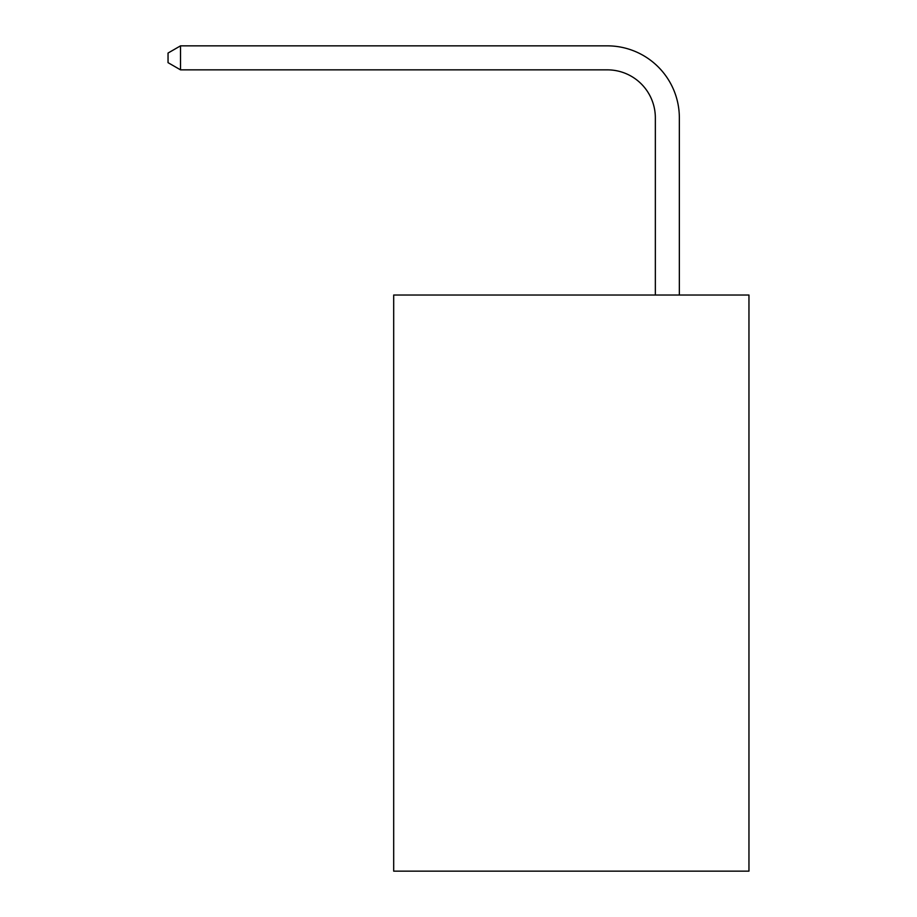<?xml version="1.0" encoding="UTF-8"?>
<svg xmlns="http://www.w3.org/2000/svg" width="917" height="917" viewBox="0 0 917 917"><rect width="100%" height="100%" fill="white"/><g stroke="black" fill="none" stroke-linecap="round" stroke-linejoin="round"><path stroke-width="1.38" d="M748.96 295.022L748.96 871.15L393.691 871.15L393.691 295.022L748.96 295.022M655.346 295.022L655.346 117.869A48.005 48.005 106.1 0 0 607.329 69.852L180.523 69.852L168.04 62.654L168.04 53.048L180.523 45.85L607.329 45.85A72.019 72.019 -73.9 0 1 679.348 117.869L679.348 295.022M655.346 117.869A48.005 48.005 106.1 0 0 607.329 69.852A48.005 48.005 106.1 0 1 655.346 117.869A48.005 48.005 106.1 0 0 607.329 69.852A48.005 48.005 106.1 0 1 655.346 117.869A48.005 48.005 106.1 0 0 607.329 69.852A48.005 48.005 106.1 0 1 655.346 117.869A48.005 48.005 106.1 0 0 607.329 69.852A48.005 48.005 106.1 0 1 655.346 117.869A48.005 48.005 106.1 0 0 607.329 69.852A48.005 48.005 106.1 0 1 655.346 117.869A48.005 48.005 106.1 0 0 607.329 69.852A48.005 48.005 106.1 0 1 655.346 117.869A48.005 48.005 106.1 0 0 607.329 69.852A48.005 48.005 106.1 0 1 655.346 117.869A48.005 48.005 106.1 0 0 607.329 69.852A48.005 48.005 106.1 0 1 655.346 117.869A48.005 48.005 106.1 0 0 607.329 69.852A48.005 48.005 106.1 0 1 655.346 117.869A48.005 48.005 106.1 0 0 607.329 69.852A48.005 48.005 106.1 0 1 655.346 117.869A48.005 48.005 106.1 0 0 607.329 69.852A48.005 48.005 106.1 0 1 655.346 117.869A48.005 48.005 106.1 0 0 607.329 69.852A48.005 48.005 106.1 0 1 655.346 117.869A48.005 48.005 106.1 0 0 607.329 69.852A48.005 48.005 106.1 0 1 655.346 117.869A48.005 48.005 106.1 0 0 607.329 69.852A48.005 48.005 106.1 0 1 655.346 117.869A48.005 48.005 106.1 0 0 607.329 69.852A48.005 48.005 106.1 0 1 655.346 117.869A48.005 48.005 106.1 0 0 607.329 69.852A48.005 48.005 106.1 0 1 655.346 117.869A48.005 48.005 106.1 0 0 607.329 69.852A48.005 48.005 106.1 0 1 655.346 117.869A48.005 48.005 106.1 0 0 607.329 69.852A48.005 48.005 106.1 0 1 655.346 117.869A48.005 48.005 106.1 0 0 607.329 69.852A48.005 48.005 106.1 0 1 655.346 117.869A48.005 48.005 106.1 0 0 607.329 69.852A48.005 48.005 106.1 0 1 655.346 117.869A48.005 48.005 106.1 0 0 607.329 69.852A48.005 48.005 106.1 0 1 655.346 117.869A48.005 48.005 106.1 0 0 607.329 69.852A48.005 48.005 106.1 0 1 655.346 117.869A48.005 48.005 106.1 0 0 607.329 69.852A48.005 48.005 106.1 0 1 655.346 117.869A48.005 48.005 106.1 0 0 607.329 69.852A48.005 48.005 106.1 0 1 655.346 117.869A48.005 48.005 106.1 0 0 607.329 69.852A48.005 48.005 106.1 0 1 655.346 117.869A48.005 48.005 106.1 0 0 607.329 69.852A48.005 48.005 106.1 0 1 655.346 117.869A48.005 48.005 106.1 0 0 607.329 69.852A48.005 48.005 106.1 0 1 655.346 117.869A48.005 48.005 106.1 0 0 607.329 69.852A48.005 48.005 106.1 0 1 655.346 117.869A48.005 48.005 106.1 0 0 607.329 69.852A48.005 48.005 106.1 0 1 655.346 117.869A48.005 48.005 106.1 0 0 607.329 69.852A48.005 48.005 106.1 0 1 655.346 117.869A48.005 48.005 106.1 0 0 607.329 69.852A48.005 48.005 106.1 0 1 655.346 117.869A48.005 48.005 106.1 0 0 607.329 69.852A48.005 48.005 106.1 0 1 655.346 117.869A48.005 48.005 106.1 0 0 607.329 69.852A48.005 48.005 106.1 0 1 655.346 117.869A48.005 48.005 106.1 0 0 607.329 69.852M180.523 45.85L180.523 69.852"/></g></svg>
